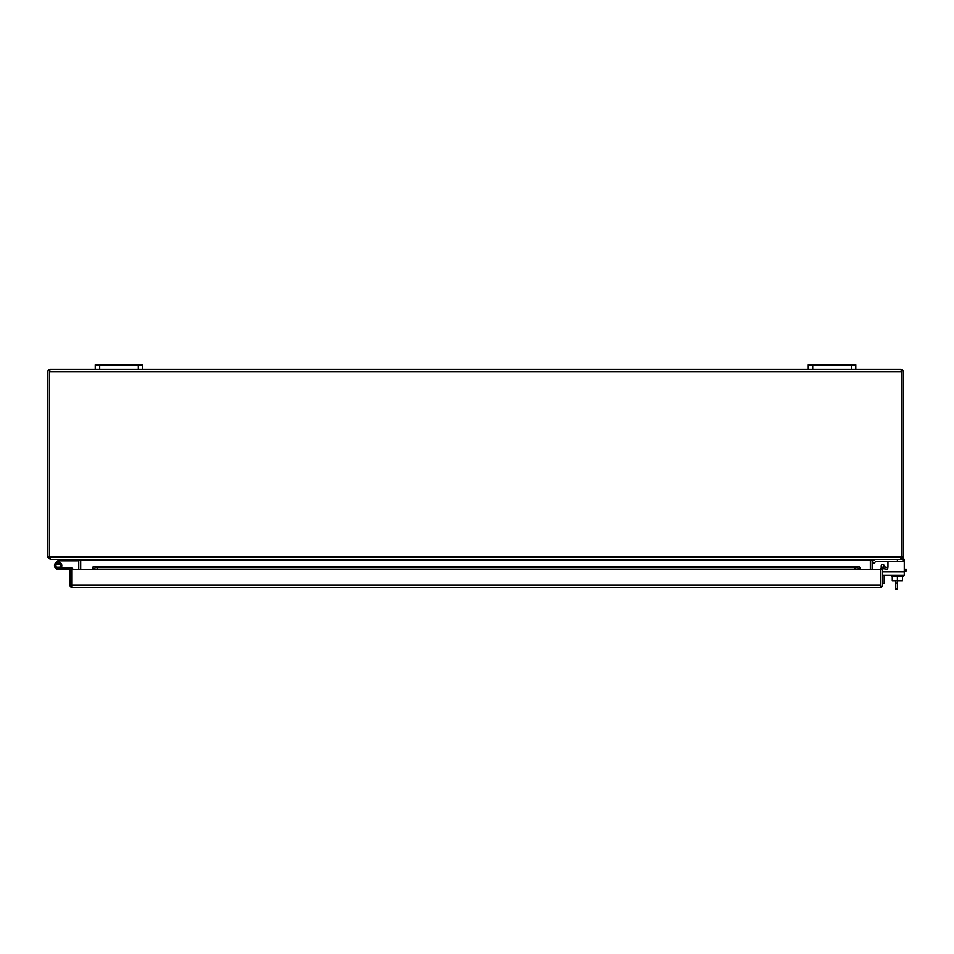 <?xml version="1.0" encoding="UTF-8"?>
<svg xmlns="http://www.w3.org/2000/svg" width="954" height="954" viewBox="0 0 954 954"><rect width="100%" height="100%" fill="white"/><g stroke="black" fill="none" stroke-linecap="round" stroke-linejoin="round"><path stroke-width="1.43" d="M812.713 364.857L808.265 364.857L808.265 369.293L812.713 369.293L812.713 364.857L851.338 364.857L851.338 369.293L812.713 369.293M851.338 369.293L855.798 369.293L855.798 364.857L851.338 364.857M875.235 562.025A1.145 1.145 0 0 1 876.034 561.691A1.145 1.145 0 0 0 875.235 562.025A1.145 1.145 0 0 1 876.034 561.691A1.145 1.145 0 0 0 875.235 562.025L874.031 563.23L872.433 561.632L873.637 560.427A3.399 3.399 0 0 1 876.034 559.438M900.767 371.011L901.613 371.869L901.613 369.448L900.767 369.293L901.613 369.448A2.564 2.564 0 0 1 903.331 371.869L903.331 556.874L900.767 559.438L903.331 559.438L903.331 561.691L876.034 561.691M897.392 576.359L897.392 589.143L895.675 589.143L895.675 580.664M897.392 583.109L895.675 583.109M905.608 570.909L905.608 569.24L906.3 569.24L906.3 570.909L904.261 570.909M882.533 583.502L884.191 583.502L884.191 575.286M905.608 569.24L904.261 569.24M73.017 569.371A2.111 2.111 0 0 0 70.99 567.88L58.134 567.88A2.23 2.23 0 0 1 55.904 565.65A2.23 2.23 0 0 1 58.134 563.42A2.23 2.23 0 0 1 60.102 566.688L61.366 567.356A3.649 3.649 0 0 0 58.134 561.989A3.649 3.649 0 0 0 54.485 565.65A3.649 3.649 0 0 0 58.134 569.299L71.681 569.299L71.681 585.04L71.681 569.371L860.019 569.371L860.019 567.403L859.184 566.843L860.019 567.403M58.134 569.299L61.783 569.299L58.134 569.299A3.649 3.649 0 0 1 55.547 563.063L58.552 560.058A2.111 2.111 0 0 1 60.054 559.438M71.681 587.449L71.681 585.04L71.681 587.449L72.54 587.604L71.681 587.449A2.564 2.564 0 0 1 69.976 585.04L69.976 569.299M879.97 587.604L72.54 587.604M880.816 587.449A2.564 2.564 0 0 0 882.533 585.04L882.533 569.371L880.816 569.371L880.816 587.449L880.816 569.371L860.019 569.371M855.082 567.558L855.082 569.24L860.019 568.715L859.184 568.524L859.184 566.843L855.082 567.558L97.427 567.558L93.325 566.843L92.478 567.403L92.478 568.715L93.325 566.843L92.478 569.371M880.816 569.371A2.564 2.564 0 0 1 881.734 567.403L883.833 566.843L887.876 567.558L887.578 569.24L882.844 568.715A0.859 0.859 0 0 0 882.533 569.371M97.427 567.558L97.427 569.24L92.478 568.715M881.734 567.403L882.844 568.715M883.833 566.843L883.535 568.524M855.082 569.24L97.427 569.24M49.417 369.448L49.417 371.869L49.417 369.448L50.264 369.293L49.417 369.448A2.564 2.564 0 0 0 47.7 371.869L47.7 556.874L49.417 556.874L49.417 371.869L50.264 371.011M901.613 369.448L901.613 556.874L900.767 557.72M50.264 557.72L49.62 557.422M50.264 558.901L49.417 556.874L49.417 371.869L901.613 371.869L901.613 556.874L900.767 558.901M903.331 556.874L49.417 556.874M50.264 559.438L47.7 556.874M900.767 369.293L855.798 369.293M808.265 369.293L142.766 369.293L142.766 364.857L95.233 364.857L95.233 369.293L50.264 369.293M872.791 559.438L870.334 560.296L873.22 559.438L900.182 559.438L50.884 559.438L77.811 559.438L80.374 560.296L80.374 569.371M870.334 569.371L870.334 560.296L80.374 560.296M80.696 569.371L80.696 560.296L78.24 559.438M870.644 560.296L870.644 569.371M78.669 569.371L78.669 560.296M872.361 560.296L872.361 569.371M892.276 576.359L892.276 580.664L902.496 580.664L902.496 576.359M903.331 575.286L903.331 576.359L891.441 576.359L891.441 575.286M887.614 567.511A1.431 1.431 0 0 0 887.947 566.593L887.947 561.691L887.947 566.593A1.431 1.431 0 0 1 887.614 567.511A1.431 1.431 0 0 0 887.947 566.593A1.431 1.431 0 0 1 887.614 567.511M903.044 558.03A2.969 2.969 0 0 1 904.261 560.427L904.261 575.286L882.533 575.286M881.198 565.817L881.198 568.024L881.198 565.817A1.431 1.431 0 0 1 883.821 565.042L885.133 567.07M71.681 585.887L71.681 581.439M880.816 585.887L880.816 581.439M58.134 567.88L60.865 567.189L60.865 564.1L55.404 564.1L55.404 567.189L60.865 567.189M58.134 560.475L59.565 561.071A0.692 0.692 0 0 1 60.054 560.869L77.524 560.869L77.524 559.438M59.208 562.156A3.649 3.649 0 0 1 61.032 567.88M95.233 369.293L99.693 369.293L99.693 364.857M138.318 364.857L138.318 369.293L99.693 369.293M138.318 369.293L142.766 369.293M897.392 559.438L897.392 561.691M93.325 566.843L859.184 566.843M880.816 585.04L71.681 585.04M904.261 571.887L882.533 571.887M859.351 566.807L93.158 566.807"/></g></svg>
